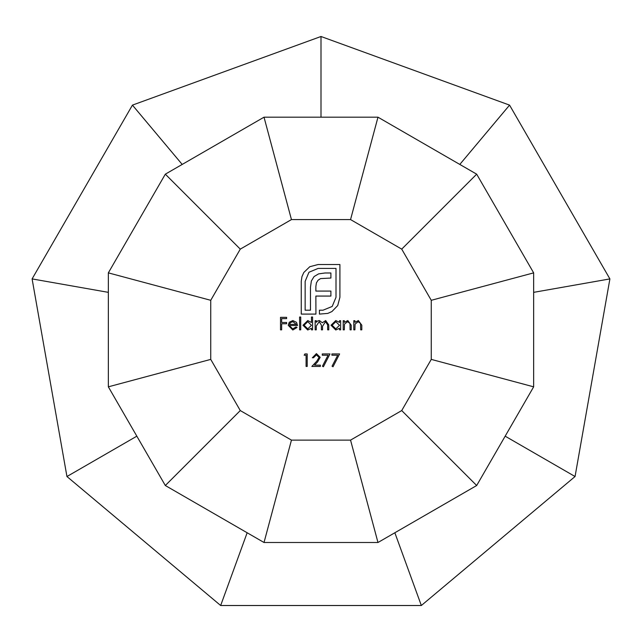 <?xml version="1.0" encoding="UTF-8"?>
<svg xmlns="http://www.w3.org/2000/svg" width="642" height="642" viewBox="0 0 642 642"><rect width="100%" height="100%" fill="white"/><g stroke="black" fill="none" stroke-linecap="round" stroke-linejoin="round"><path stroke-width="0.96" d="M316.362 354.898L313.465 357.779L312.341 357.779L316.418 353.614L320.197 357.329L317.67 361.815L314.54 365.154L320.358 365.154L320.358 366.438L311.86 366.438L316.715 361.261L319.074 357.433L316.362 354.898M331.898 355.219L331.898 353.935L339.594 353.935L333.021 366.759L332.05 366.221L337.7 355.219L331.898 355.219M292.672 328.881L296.042 326.963L297.037 327.484L292.816 330.004L288.218 325.301L289.269 322.252L292.84 320.551L296.524 322.348L297.519 325.518L289.341 325.518L292.672 328.881M311.458 317.02L312.582 317.02L312.582 329.844L311.458 329.844L311.458 328.263L307.727 330.004L302.968 325.253L307.767 320.551L311.458 322.477L311.458 317.02M304.172 355.219L304.902 353.935L307.213 353.935L307.213 366.438L306.09 366.438L306.09 355.219L304.172 355.219M343.205 329.844L343.205 320.711L344.321 320.711L344.321 322.356L347.803 320.551L351.214 325.181L351.214 329.844L350.091 329.844L349.962 323.472L347.603 321.674L344.497 324.09L344.321 329.844L343.205 329.844M401.723 249.128L431.263 300.304L431.263 359.392L401.723 410.567L350.548 440.115L291.452 440.115L240.277 410.567L210.737 359.392L210.737 300.304L240.277 249.128L291.452 219.58L350.548 219.58L401.723 249.128L476.677 174.175L377.978 117.189L264.022 117.189L165.323 174.175L108.346 272.866L108.346 386.829L165.323 485.521L264.022 542.498L377.978 542.498L476.677 485.521L533.654 386.829L533.654 272.866L476.677 174.175M339.514 320.711L340.637 320.711L340.637 329.844L339.514 329.844L339.514 328.263L335.782 330.004L331.015 325.253L335.814 320.551L339.514 322.396L339.514 320.711M353.782 329.844L353.782 320.711L354.906 320.711L354.906 322.356L358.38 320.551L361.799 325.181L361.799 329.844L360.676 329.844L360.539 323.472L358.188 321.674L355.074 324.09L354.906 329.844L353.782 329.844M315.15 329.844L315.15 320.711L316.273 320.711L316.273 322.3L317.541 321.008L319.419 320.551L322.332 322.757L325.679 320.551L328.776 324.9L328.776 329.844L327.653 329.844L327.653 324.892L325.486 321.674L322.525 326.288L322.525 329.844L321.401 329.844L321.401 325.197L319.226 321.674L316.273 326L316.273 329.844L315.15 329.844M299.597 329.844L299.597 317.02L300.721 317.02L300.721 329.844L299.597 329.844M309.797 266.711L318.119 264.52L339.907 264.52L339.907 297.294L337.716 305.56L331.914 311.563L327.749 313.408L319.419 314.09L319.419 310.198L323.03 310.198L332.187 306.451L336.007 297.294L336.007 268.42L318.119 268.42L308.971 272.24L305.151 281.324L305.151 310.198L310.471 310.198L310.471 287.263L311.362 280.979L314.09 276.542L318.601 273.877L325.012 272.986L330.895 272.986L330.895 278.042L320.575 278.596L318.055 280.233L316.418 282.889L315.872 286.444L315.872 291.083L330.895 291.083L330.895 296.066L315.872 296.066L315.936 314.09L301.258 314.09L301.258 281.324L301.941 276.678L303.786 272.513L309.797 266.711M322.284 355.219L322.284 353.935L329.98 353.935L323.407 366.759L322.436 366.221L328.078 355.219L322.284 355.219M280.522 329.844L280.522 317.341L286.613 317.341L286.613 318.625L281.645 318.625L281.645 322.469L286.613 322.469L286.613 323.753L281.645 323.753L281.645 329.844L280.522 329.844M136.834 436.175L66.945 476.524L136.834 436.175M108.346 292.351L32.1 278.909L108.346 292.351M247.146 532.764L220.663 605.51L247.146 532.764M394.854 532.764L421.337 605.51L394.854 532.764M182.2 164.432L132.437 105.119L182.2 164.432M321 117.189L321 36.49L321 117.189M459.8 164.432L509.563 105.119L459.8 164.432M533.654 292.351L609.9 278.909L533.654 292.351M505.166 436.175L575.055 476.524L505.166 436.175M291.452 440.115L264.022 542.498M165.323 485.521L240.277 410.567M350.548 440.115L377.978 542.498M210.737 359.392L108.346 386.829M401.723 410.567L476.677 485.521M431.263 359.392L533.654 386.829M431.263 300.304L533.654 272.866M350.548 219.58L377.978 117.189M291.452 219.58L264.022 117.189M240.277 249.128L165.323 174.175M210.737 300.304L108.346 272.866M339.514 325.293L335.83 321.674L332.139 325.261L335.822 328.881L339.514 325.293M311.458 325.293L307.783 321.674L304.091 325.261L307.767 328.881L311.458 325.293M289.462 324.395L296.395 324.395L292.896 321.674L290.545 322.525L289.462 324.395M32.1 278.909L66.945 476.524L220.663 605.51L421.337 605.51L575.055 476.524L609.9 278.909L509.563 105.119L321 36.49L132.437 105.119L32.1 278.909"/></g></svg>
